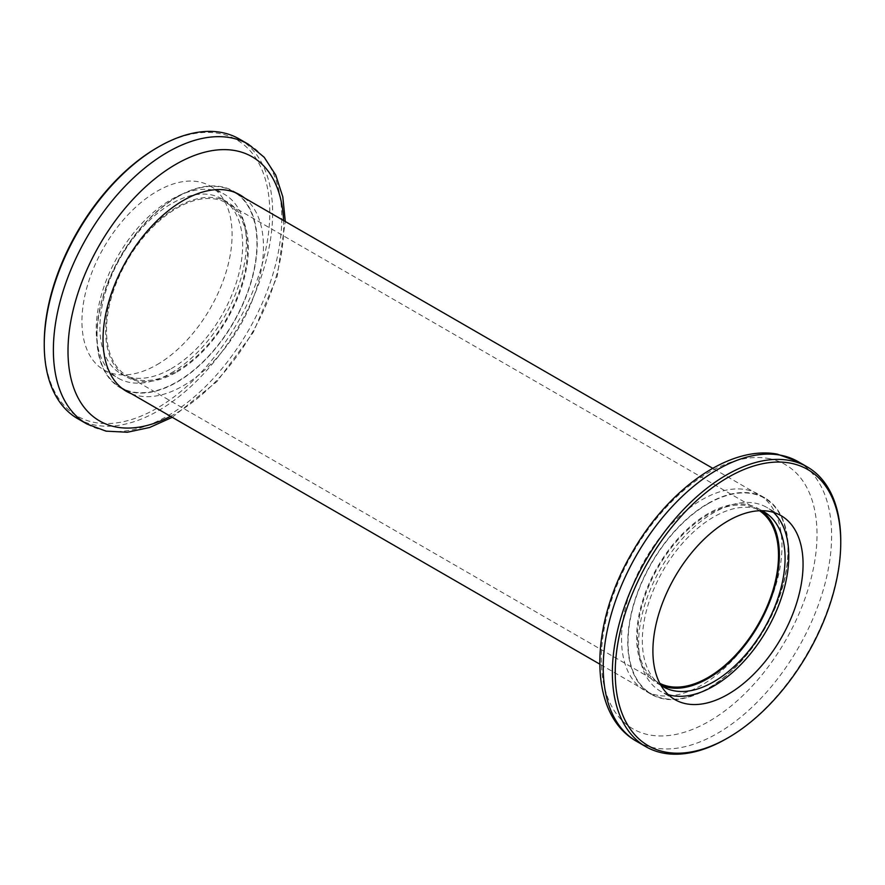 <?xml version="1.0" encoding="UTF-8"?>
<svg xmlns="http://www.w3.org/2000/svg" width="885" height="885" viewBox="0 0 885 885"><rect width="100%" height="100%" fill="white"/><g stroke="black" fill="none" stroke-linecap="round" stroke-linejoin="round"><path stroke-width="0.66" stroke-dasharray="4.42 3.32" d="M840.75 540.868A161.49 93.235 -60 0 1 726.563 738.654M668.241 694.625A106.178 61.308 -60 0 1 660.619 691.34A106.178 61.308 -60 0 1 655.42 578.381A106.178 61.308 -60 0 1 754.772 503.089A106.178 61.308 -60 0 1 766.797 507.426A106.178 61.308 -60 0 1 773.457 512.382M660.829 685.167A100.934 58.277 -60 0 1 657.533 683.497A100.934 58.277 -60 0 1 652.599 576.124A100.934 58.277 -60 0 1 747.04 504.561A100.934 58.277 -60 0 1 758.467 508.676A100.934 58.277 -60 0 1 761.554 510.689M660.918 685.322A100.934 58.277 -60 0 1 659.38 577.297A100.934 58.277 -60 0 1 752.748 507.857A100.934 58.277 -60 0 1 761.742 510.689M657.876 695.356A113.446 65.501 -60 0 1 645.032 690.731A113.446 65.501 -60 0 1 639.479 570.04A113.446 65.501 -60 0 1 745.624 489.604A113.446 65.501 -60 0 1 758.478 494.228A113.446 65.501 -60 0 1 764.02 614.92A113.446 65.501 -60 0 1 657.876 695.356M664.126 698.962A113.446 65.501 -60 0 1 651.272 694.338A113.446 65.501 -60 0 1 645.729 573.646A113.446 65.501 -60 0 1 751.874 493.21A113.446 65.501 -60 0 1 764.728 497.835A113.446 65.501 -60 0 1 770.271 618.526A113.446 65.501 -60 0 1 664.126 698.962M157.021 147.773A159.477 92.073 -60 0 1 269.781 212.876A159.477 92.073 -60 0 1 157.021 408.195A159.477 92.073 -60 0 1 44.25 343.081M77.692 418.66A161.49 93.235 120 0 0 158.448 410.662A161.49 93.235 120 0 0 263.94 268.354A161.49 93.235 120 0 0 239.193 138.945M171.292 372.917A106.178 61.308 120 0 0 240.654 279.35A106.178 61.308 120 0 0 224.381 194.269A106.178 61.308 120 0 0 171.292 199.523A106.178 61.308 120 0 0 101.919 293.09A106.178 61.308 120 0 0 118.203 378.183A106.178 61.308 120 0 0 171.292 372.917M157.021 364.675A106.178 61.308 120 0 0 226.383 271.109A106.178 61.308 120 0 0 210.11 186.027A106.178 61.308 120 0 0 157.021 191.282A106.178 61.308 120 0 0 87.648 284.848A106.178 61.308 120 0 0 103.921 369.941A106.178 61.308 120 0 0 157.021 364.675M177 371.932A100.934 58.277 120 0 0 242.944 282.99A100.934 58.277 120 0 0 227.467 202.101A100.934 58.277 120 0 0 177 207.101A100.934 58.277 120 0 0 111.056 296.044A100.934 58.277 120 0 0 126.533 376.933A100.934 58.277 120 0 0 177 371.932M171.292 368.636A100.934 58.277 120 0 0 237.224 279.693A100.934 58.277 120 0 0 221.759 198.804A100.934 58.277 120 0 0 171.292 203.804A100.934 58.277 120 0 0 105.348 292.747A100.934 58.277 120 0 0 120.825 373.636A100.934 58.277 120 0 0 171.292 368.636M131.511 393.781A113.446 65.501 120 0 0 183.25 385.76A113.446 65.501 120 0 0 255.997 290.147A113.446 65.501 120 0 0 244.548 197.986M125.261 390.174A113.446 65.501 120 0 0 177 382.154A113.446 65.501 120 0 0 249.758 286.541A113.446 65.501 120 0 0 238.308 194.379M236.76 193.218A113.446 65.501 120 0 0 233.728 191.271A113.446 65.501 120 0 0 177 196.89A113.446 65.501 120 0 0 102.881 296.862A113.446 65.501 120 0 0 120.271 387.763A113.446 65.501 120 0 0 123.491 389.422M177 370.937A99.717 57.58 120 0 0 242.147 283.067A99.717 57.58 120 0 0 226.859 203.152A99.717 57.58 120 0 0 177 208.097A99.717 57.58 120 0 0 111.853 295.966A99.717 57.58 120 0 0 127.141 375.882A99.717 57.58 120 0 0 177 370.937M759.507 510.733A99.717 57.58 120 0 0 757.859 509.727A99.717 57.58 120 0 0 708 514.661A99.717 57.58 120 0 0 642.853 602.541A99.717 57.58 120 0 0 658.141 682.446A99.717 57.58 120 0 0 659.834 683.364M708 503.786A113.048 65.269 120 0 0 634.147 603.404A113.048 65.269 120 0 0 651.482 693.984A113.048 65.269 120 0 0 708 688.386A113.048 65.269 120 0 0 781.853 588.768A113.048 65.269 120 0 0 764.518 498.189A113.048 65.269 120 0 0 708 503.786M177 197.211A113.048 65.269 120 0 0 103.147 296.829A113.048 65.269 120 0 0 120.482 387.42A113.048 65.269 120 0 0 177 381.822A113.048 65.269 120 0 0 250.853 282.204A113.048 65.269 120 0 0 233.518 191.614A113.048 65.269 120 0 0 177 197.211M768.136 458.441A152.519 88.057 -60 0 1 799.443 612.741A152.519 88.057 -60 0 1 650.165 735.059A152.519 88.057 -60 0 1 618.869 580.77A152.519 88.057 -60 0 1 768.136 458.441M636.68 741.387A161.49 93.235 120 0 0 654.966 747.98A161.49 93.235 120 0 0 806.069 633.472A161.49 93.235 120 0 0 798.17 461.671M170.517 416.304A152.519 88.057 120 0 0 175.85 413.383A152.519 88.057 120 0 0 283.565 220.509M248.32 144.222A161.49 93.235 -60 0 1 273.078 273.62A161.49 93.235 -60 0 1 167.575 415.939A161.49 93.235 -60 0 1 86.83 423.937M674.89 699.581L660.619 691.34M663.241 686.793L657.533 683.497M651.272 694.338L645.032 690.731M764.728 497.835L758.478 494.228M764.175 511.972L758.467 508.676M781.079 515.667L766.797 507.426M172.265 417.311L216.991 381.535L253.221 332.439L277.193 276.419L285.302 221.516M210.11 186.027L224.381 194.269M221.759 198.804L227.467 202.101M233.728 191.271L239.968 194.877M120.271 387.763L126.522 391.38M120.825 373.636L126.533 376.933M103.921 369.941L118.203 378.183M757.859 509.727L226.859 203.152M651.482 693.984L599.698 664.093M121.942 388.261L120.482 387.42M764.518 498.189L712.735 468.287M234.99 192.465L233.518 191.614M658.141 682.446L127.141 375.882"/><path stroke-width="1.33" d="M666.305 752.239A159.477 92.073 120 0 0 727.99 737.836A159.477 92.073 120 0 0 840.75 542.516A159.477 92.073 120 0 0 789.663 463.01A159.477 92.073 120 0 0 633.583 590.914A159.477 92.073 120 0 0 666.305 752.239M727.99 737.836L726.563 738.654A161.49 93.235 -60 0 1 664.104 753.246A161.49 93.235 -60 0 1 645.807 746.663A161.49 93.235 -60 0 1 637.908 574.863A161.49 93.235 -60 0 1 789.011 460.355A161.49 93.235 -60 0 1 807.308 466.937A161.49 93.235 -60 0 1 840.75 540.868L840.75 542.516M773.457 512.382A106.178 61.308 -60 0 1 768.678 626.713A106.178 61.308 -60 0 1 672.644 695.676A106.178 61.308 -60 0 1 668.241 694.625M686.915 703.918A106.178 61.308 -60 0 1 674.89 699.581A106.178 61.308 -60 0 1 669.702 586.622A106.178 61.308 -60 0 1 769.054 511.331A106.178 61.308 -60 0 1 781.079 515.667A106.178 61.308 -60 0 1 786.267 628.627A106.178 61.308 -60 0 1 686.915 703.918M761.554 510.689A100.934 58.277 -60 0 1 761.952 618.892A100.934 58.277 -60 0 1 668.96 687.623A100.934 58.277 -60 0 1 660.829 685.167M761.742 510.689A100.934 58.277 -60 0 1 764.175 511.972A100.934 58.277 -60 0 1 769.109 619.345A100.934 58.277 -60 0 1 674.669 690.908A100.934 58.277 -60 0 1 663.241 686.793A100.934 58.277 -60 0 1 660.918 685.322M44.25 344.73L44.25 343.081A159.477 92.073 -60 0 1 157.01 147.773A159.477 92.073 -60 0 1 157.021 147.773L158.448 146.943A161.49 93.235 120 0 0 158.437 146.943A161.49 93.235 120 0 0 44.25 344.73A161.49 93.235 120 0 0 77.692 418.66L86.83 423.937A161.49 93.235 -60 0 1 62.072 294.528A161.49 93.235 -60 0 1 167.575 152.22A161.49 93.235 -60 0 1 248.32 144.222L239.193 138.945A161.49 93.235 120 0 0 158.448 146.943M244.548 197.986A113.446 65.501 120 0 0 239.968 194.877A113.446 65.501 120 0 0 183.25 200.497A113.446 65.501 120 0 0 109.132 300.469A113.446 65.501 120 0 0 126.522 391.38A113.446 65.501 120 0 0 131.511 393.781M238.308 194.379A113.446 65.501 120 0 0 236.76 193.218M123.491 389.422A113.446 65.501 120 0 0 125.261 390.174M659.834 683.364A99.717 57.58 120 0 0 708 677.512A99.717 57.58 120 0 0 772.682 591.158A99.717 57.58 120 0 0 759.507 510.733M636.68 741.387C587.408 713.863 589.322 625.319 631.901 552.948C667.81 489.538 729.262 445.011 777.307 454.138L798.17 461.671A161.49 93.235 120 0 0 779.884 455.078A161.49 93.235 120 0 0 628.781 569.586A161.49 93.235 120 0 0 636.68 741.387L645.807 746.663M283.565 220.509A152.519 88.057 120 0 0 175.85 164.322A152.519 88.057 120 0 0 68.034 348.015A152.519 88.057 120 0 0 170.517 416.304M807.308 466.937L798.17 461.671M157.01 147.773L158.437 146.943M86.83 423.937L106.023 431.15L127.307 432.245L149.631 427.488L172.265 417.311M285.302 221.516L282.802 196.824L275.755 175.108L264.173 157.231L248.32 144.222M599.698 664.093L121.942 388.261M712.735 468.287L234.99 192.465"/></g></svg>
